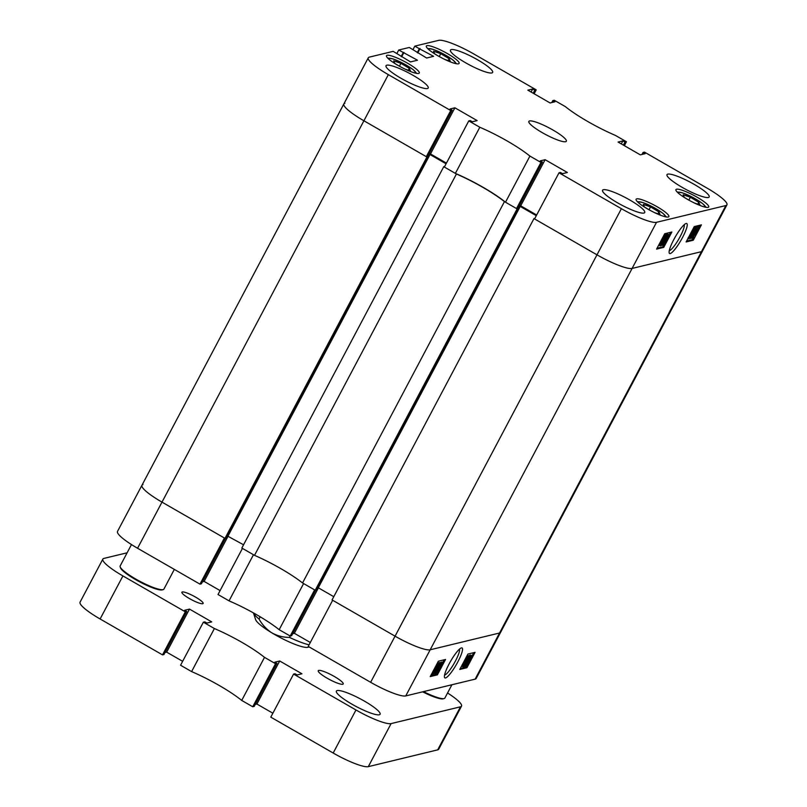 <?xml version="1.0" encoding="UTF-8"?>
<svg xmlns="http://www.w3.org/2000/svg" width="807" height="807" viewBox="0 0 807 807"><rect width="100%" height="100%" fill="white"/><g stroke="black" fill="none" stroke-linecap="round" stroke-linejoin="round"><path stroke-width="1.21" d="M457.841 661.861A17.28 3.319 119.9 0 0 461.352 647.91A17.28 3.319 119.9 0 0 449.096 663.979A17.28 3.319 119.9 0 0 444.455 677.295A17.28 3.319 119.9 0 0 457.841 661.861M444.566 675.066A15.141 2.905 119.9 0 0 455.481 660.943A15.141 2.905 119.9 0 0 459.496 649.121M469.987 655.395L470.592 655.082M464.62 666.047L465.518 666.562L466.194 663.223M468.998 656.01L469.644 655.203L470.552 655.718L463.833 666.975L470.552 655.718M463.047 667.046L466.809 659.067L469.109 656.071L463.329 666.975L462.149 666.521L465.599 660.005M466.143 660.318L465.246 659.803L465.911 658.542L468.02 655.597L469.109 656.071M460.222 668.599L466.032 667.187L473.729 652.661M440.844 662.84L441.762 661.972L442.66 662.486L441.681 661.962L441.57 662.981M439.371 662.92L440.108 662.456M438.564 663.122L438.897 662.638L439.714 663.667L436.96 668.721L433.036 674.42L432.966 673.482L431.977 674.924L431.321 674.551M437.061 663.697L438.12 662.87L439.018 663.384L437.989 662.86L438.03 663.899M430.686 675.741L436.496 674.339L437.031 673.32M442.71 662.587L444.183 659.803M621.4 208.69L596.978 254.82L533.972 218.586L332.06 599.934L395.067 636.168L596.978 254.82A31.816 5.599 27.9 0 0 632.093 268.438A31.816 5.599 -152.1 0 1 596.978 254.82L534.577 218.929L558.999 172.799L621.4 208.69A31.816 5.599 27.9 0 0 656.525 222.308L725.886 205.533A31.816 5.599 27.9 0 0 726.936 204.847L702.514 250.977A31.816 5.599 -152.1 0 1 701.465 251.663A31.816 5.599 27.9 0 0 702.514 250.977L500.602 632.325A31.816 5.599 -152.1 0 1 499.553 633.001L430.181 649.786A31.816 5.599 -152.1 0 1 395.067 636.168A31.816 5.599 27.9 0 0 430.181 649.786L499.553 633.001A31.816 5.599 27.9 0 0 500.602 632.325L476.18 678.455A31.816 5.599 -152.1 0 1 475.131 679.141L405.76 695.916A31.816 5.599 -152.1 0 1 370.635 682.298L395.067 636.168L332.666 600.277L308.234 646.407L370.635 682.298M310.312 642.483L294.353 633.303L292.669 633.717M229.047 600.862L253.469 554.732L242.443 548.387L218.021 594.517L229.047 600.862A49.489 8.706 -152.1 0 1 279.161 629.692L290.197 636.027L291.63 635.684L315.749 590.119M202.446 581.827L204.131 581.413L220.099 590.593M142.99 484.603A31.816 5.599 27.9 0 0 141.931 485.289A31.816 5.599 27.9 0 0 161.995 502.125L137.573 548.256L199.975 584.147L201.407 583.794L225.536 538.229M137.573 548.256A31.816 5.599 -152.1 0 1 117.509 531.42L343.853 103.942A31.816 5.599 27.9 0 0 363.907 120.778L426.308 156.669L450.74 110.539L452.172 110.186L450.064 108.975L454.896 107.805L477.149 120.606L472.317 121.776L470.209 120.566L468.776 120.909L479.812 127.254L455.38 173.384A49.489 8.706 -152.1 0 1 505.505 202.214L529.927 156.084L540.952 162.429L542.385 162.076L540.276 160.865L545.118 159.695L567.371 172.496L562.54 173.666L560.431 172.456L558.999 172.799M309.071 644.833A35.347 6.224 27.9 0 1 289.481 637.399L314.619 589.897L303.593 583.562L279.161 629.692M199.975 584.147L224.396 538.007L161.995 502.125A31.816 5.599 -152.1 0 1 141.931 485.289M445.535 659.48L438.372 661.215L430.232 676.589L437.394 674.854L445.535 659.48M475.071 652.338L467.919 654.063L459.768 669.447L466.93 667.712L475.071 652.338M318.422 587.849L294.353 633.303M228.199 535.959L204.131 581.413M466.032 667.187L466.93 667.712M436.496 674.339L437.394 674.854M431.977 674.924L434.912 669.174L438.897 663.374L438.927 664.413L439.795 663.162M433.036 674.42L432.966 673.482M432.179 674.249L431.634 673.946M433.188 672.776L432.471 672.362M434.912 669.174L434.337 668.842M438.221 664.635L433.934 671.686L438.221 665.452L437.656 665.119M433.662 672.463L437.949 666.219L433.571 673.078M437.929 667.964L440.864 662.9L440.007 665.573L435.023 673.946L437.929 667.964L437.485 667.712M440.057 662.386L440.955 662.91L439.966 662.386M435.023 673.946L434.025 673.411M439.724 665.644L438.504 667.369L439.724 665.644L439.26 665.382M437.182 670.577L437.908 668.489L436.345 670.738L435.619 672.826L437.182 670.577L436.617 670.254M438.937 668.186L442.579 662.486L440.37 667.843L436.728 673.532L438.524 667.944M436.617 673.462L435.911 673.058M436.728 673.532L435.75 673.008M440.087 667.903L441.974 663.606L437.333 672.413L440.087 667.903L439.512 667.581M466.809 659.067L465.911 658.542M468.917 656.111L468.02 655.597M470.34 655.768L469.442 655.254M466.557 663.435L468.423 660.59L467.899 660.287M468.423 660.59L469.038 658.33M469.26 658.462L471.359 655.526L470.461 655.002M465.518 666.562L470.501 658.199L471.449 655.526L470.552 655.012M470.219 658.26L468.998 659.995L470.219 658.26L469.755 657.998M467.677 663.203L468.403 661.115L466.113 665.452L467.677 663.203L467.112 662.87M517.136 208.902L518.608 208.539L316.697 589.887L315.214 590.25L517.136 208.902L504.456 201.609A49.489 8.706 27.9 0 0 456.429 173.989L254.518 555.337L241.838 548.044L443.749 166.696L444.657 166.484M456.429 173.989L443.749 166.696M315.214 590.25L302.544 582.957A49.489 8.706 27.9 0 0 254.518 555.337M227.524 536.03L243.563 544.796M225.002 538.36L426.913 157.012L363.907 120.778L161.995 502.125L225.002 538.36L226.474 537.997L428.386 156.659L426.308 156.669M333.785 596.686L318.301 587.778L520.212 206.431L518.709 206.804M317.736 587.92L318.301 587.778M518.608 208.539L517.973 208.176M536.292 215.681L520.212 206.431M533.972 218.586L534.87 218.374M475.131 679.141L701.465 251.663L632.093 268.438L701.465 251.663L725.886 205.533M344.902 103.266A31.816 5.599 27.9 0 0 343.853 103.942A31.816 5.599 -152.1 0 0 363.907 120.778L388.338 74.648L450.74 110.539M426.913 157.012L428.386 156.659M428.487 154.914L430 154.551L446.079 163.791M302.544 582.957L504.456 201.609M228.088 535.888L430 154.551M682.551 237.46A17.28 3.319 119.9 0 0 686.061 223.509A17.28 3.319 119.9 0 0 673.805 239.578A17.28 3.319 119.9 0 0 669.164 252.894A17.28 3.319 119.9 0 0 682.551 237.46M669.275 250.664A15.141 2.905 119.9 0 0 680.19 236.552A15.141 2.905 119.9 0 0 684.195 224.719M629.692 199.934A23.857 4.196 27.9 0 0 602.557 190.23A23.857 4.196 27.9 0 0 617.607 202.85A23.857 4.196 27.9 0 0 644.732 212.554A23.857 4.196 27.9 0 0 629.692 199.934M694.131 184.339A23.857 4.196 27.9 0 0 667.006 174.635A23.857 4.196 27.9 0 0 682.046 187.264A23.857 4.196 27.9 0 0 709.182 196.969A23.857 4.196 27.9 0 0 694.131 184.339M477.613 59.809A23.857 4.196 27.9 0 0 450.477 50.105A23.857 4.196 27.9 0 0 465.528 62.734A23.857 4.196 27.9 0 0 492.653 72.438A23.857 4.196 27.9 0 0 477.613 59.809M413.164 75.394A23.857 4.196 27.9 0 0 386.039 65.69A23.857 4.196 27.9 0 0 401.079 78.319A23.857 4.196 27.9 0 0 428.214 88.024A23.857 4.196 27.9 0 0 413.164 75.394M697.026 197.16A18.561 3.268 27.9 0 0 675.923 189.605A18.561 3.268 27.9 0 0 687.625 199.43A18.561 3.268 27.9 0 0 708.728 206.975A18.561 3.268 27.9 0 0 697.026 197.16M407.585 63.228A18.561 3.268 27.9 0 0 386.482 55.683A18.561 3.268 27.9 0 0 398.194 65.508A18.561 3.268 27.9 0 0 419.287 73.054A18.561 3.268 27.9 0 0 407.585 63.228M657.191 206.794A18.561 3.268 27.9 0 0 636.087 199.238A18.561 3.268 27.9 0 0 647.799 209.063A18.561 3.268 27.9 0 0 668.892 216.609A18.561 3.268 27.9 0 0 657.191 206.794M447.421 53.595A18.561 3.268 27.9 0 0 426.318 46.049A18.561 3.268 27.9 0 0 438.019 55.865A18.561 3.268 27.9 0 0 459.122 63.42A18.561 3.268 27.9 0 0 447.421 53.595M552.977 130.028A21.214 3.732 27.9 0 0 528.857 121.403A21.214 3.732 27.9 0 0 542.233 132.63A21.214 3.732 27.9 0 0 566.353 141.255A21.214 3.732 27.9 0 0 552.977 130.028M660.247 242.736L659.299 245.399L660.287 245.923L661.145 243.25L660.247 242.736L665.372 234.444M666.199 234.867L666.703 234L667.813 234.474L661.306 245.671L667.813 234.474M667.298 234.171L668.599 234.403L664.837 242.382L662.537 245.378L668.599 234.403M657.019 248.263L662.829 246.861L670.526 232.325M688.936 238.892L688.078 238.438L689.067 238.963L688.462 237.53M688.159 238.438L688.27 237.429M694.857 227.846L695.866 227.07M696.673 227.483L697.712 226.505L698.68 227.967L699.679 226.525L698.771 226L698.257 226.747M686.555 241.122L692.366 239.719L693.687 237.228M699.427 226.384L700.062 225.183M505.505 202.214L516.53 208.559L540.952 162.429M551.786 102.56L552.825 100.582L554.258 100.239L565.283 106.574A49.489 8.706 27.9 0 0 615.408 135.405L626.434 141.75L624.356 145.674M529.927 156.084A49.489 8.706 27.9 0 0 479.812 127.254M726.936 204.847A31.816 5.599 27.9 0 0 706.882 188.011L644.48 152.12L643.048 152.473L645.146 153.683L640.314 154.853L618.061 142.052L622.893 140.882L625.001 142.093L626.434 141.75M552.825 100.582L554.934 101.793L550.102 102.963L527.849 90.162L532.681 88.992L534.779 90.202L536.211 89.859L534.133 93.783M417.269 52.637L419.347 48.713L414.838 46.12L438.695 40.35A31.816 5.599 27.9 0 1 473.81 53.968L536.211 89.859M419.347 48.713L433.601 56.329L426.621 58.013L409.29 47.462L398.729 50.014L417.491 60.222L410.511 61.907L393.18 51.355L369.324 57.136A31.816 5.599 27.9 0 0 368.274 57.811A31.816 5.599 27.9 0 0 388.338 74.648M468.776 120.909L444.354 167.049L455.38 173.384M446.432 163.115L430.474 153.935L428.789 154.349M519.002 206.239L520.686 205.825L536.655 215.005M542.385 162.076L517.963 208.206L516.53 208.559M398.729 50.014L396.883 53.494M414.838 46.12L413.002 49.6M686.111 241.969L693.274 240.234L701.414 224.86L694.252 226.585L686.111 241.969M656.575 249.111L663.737 247.376L671.878 232.002L664.716 233.737L656.575 249.111M641.999 154.44L643.048 152.473M621.289 143.908L622.893 140.882M623.397 145.119L625.001 142.093M531.077 92.018L532.681 88.992M533.185 93.229L534.779 90.202M417.754 52.919L420.064 48.541M401.16 56.54L403.238 52.616M401.644 56.813L403.954 52.435M427.74 156.316L452.172 110.186M430.474 153.935L454.896 107.805M520.686 205.825L545.118 159.695M662.829 246.861L663.737 247.376M692.366 239.719L693.274 240.234M699.679 226.525L692.749 238.065L692.719 237.026L691.377 238.015M691.851 238.287L691.66 237.631M691.942 237.783L692.608 236.118M692.951 236.31L694.434 232.587M694.686 232.729L698.61 227.019L698.68 227.967M692.749 238.065L691.73 237.54M696.451 232.366L693.425 236.804L696.068 232.144M693.425 235.997L693.284 236.723M697.934 228.28L693.697 235.22L697.984 228.976L697.46 228.674M690.782 238.549L694.181 230.943L696.623 227.503L692.88 235.614L690.782 238.549L689.793 238.025M695.816 226.989L696.723 227.513L695.715 226.989M691.367 237.429L693.142 234.07L691.306 237.389M693.687 232.951L696.027 228.623L693.667 232.91M695.301 230.711L694.736 230.378M689.178 237.944L694.918 227.917L692.709 233.263L689.067 238.963M691.286 233.606L690.711 233.273M689.622 237.833L694.313 229.037L689.602 237.803M692.416 233.334L691.851 233.011M668.317 234.474L667.409 233.959M662.537 245.378L661.75 244.925M667.601 234.524L666.703 234M661.145 243.25L666.128 234.877L665.089 238.015L660.287 245.923M662.628 241L661.73 240.476M663.687 238.317L662.789 237.803M662.083 243.089L662.648 241.454L660.812 244.773L662.083 243.089L661.629 242.826M663.193 240.325L665.533 235.997L663.172 240.284M664.807 238.085L664.242 237.762M309.131 646.921L307.87 647.285A30.051 5.286 -152.1 0 1 306.761 647.426A30.051 5.286 -152.1 0 1 271.818 632.829A30.051 5.286 -152.1 0 1 255.617 619.615L253.438 612.906A35.347 6.224 27.9 0 0 259.027 619.03L260.207 616.81M289.481 637.399C283.237 637.409 277.346 635.886 271.818 632.829C266.492 629.339 262.235 624.739 259.027 619.03M657.927 213.794L658.916 211.918L660.065 214.521L654.719 212.705M658.916 211.918L650.533 206.864L643.29 204.413L644.44 207.016L648.717 209.588M649.01 209.749L650.533 206.864M697.762 204.161L698.751 202.285L699.901 204.877L694.545 203.071M698.751 202.285L690.368 197.231L683.126 194.78L684.275 197.372L688.542 199.954M688.835 200.116L690.368 197.231M408.322 70.229L409.31 68.363L410.46 70.955L405.114 69.14M409.31 68.363L400.928 63.309L393.685 60.858L394.835 63.45L399.112 66.023M399.404 66.194L400.928 63.309M448.157 60.596L449.146 58.719L450.296 61.322L444.939 59.506M449.146 58.719L440.763 53.676L433.52 51.214L434.67 53.817L438.937 56.389M439.23 56.551L440.763 53.676M423.493 691.629A24.745 4.358 27.9 0 0 425.43 692.577A24.745 4.358 27.9 0 0 444.153 698.549L443.225 698.822A24.039 4.227 -152.1 0 1 425.037 693.021A24.039 4.227 -152.1 0 1 422.636 691.831M444.153 698.549A24.745 4.358 27.9 0 0 444.869 698.055L451.91 684.75M189.463 598.582A12.014 2.118 -152.1 0 1 181.888 592.217A12.014 2.118 -152.1 0 1 195.556 597.109A12.014 2.118 -152.1 0 1 203.132 603.465A12.014 2.118 -152.1 0 1 189.463 598.582M327.148 678.203A14.143 2.492 -152.1 0 1 318.23 670.718A14.143 2.492 -152.1 0 1 334.31 676.478A14.143 2.492 -152.1 0 1 343.227 683.953A14.143 2.492 -152.1 0 1 327.148 678.203M351.963 704.188A24.745 4.358 -152.1 0 1 336.358 691.095A24.745 4.358 -152.1 0 1 364.492 701.162A24.745 4.358 -152.1 0 1 380.097 714.256A24.745 4.358 -152.1 0 1 351.963 704.188M355.978 709.978A31.816 5.599 27.9 0 0 391.102 723.597L460.474 706.811A31.816 5.599 27.9 0 0 461.523 706.135L438.726 749.189A31.816 5.599 -152.1 0 1 437.676 749.864L368.305 766.65A31.816 5.599 -152.1 0 1 333.19 753.032L355.978 709.978L293.577 674.087L295.009 673.744L297.117 674.955L301.949 673.784L279.696 660.983L256.898 704.037L272.867 713.217M293.577 674.087L270.789 717.141L333.19 753.032M255.214 704.44L256.898 704.037M191.592 671.595L214.39 628.542L203.364 622.197L180.566 665.25L191.592 671.595A49.489 8.706 -152.1 0 1 241.717 700.426L252.742 706.761L254.175 706.418L276.972 663.364L274.864 662.154L279.696 660.983M165.001 652.56L166.686 652.147L182.644 661.326M127.123 552.795L103.911 558.414A31.816 5.599 27.9 0 0 102.852 559.1A31.816 5.599 27.9 0 0 122.916 575.936L100.118 618.989L162.52 654.881L163.952 654.527L186.75 611.474L184.642 610.263L189.484 609.093L211.737 621.894L206.905 623.065L204.796 621.854L203.364 622.197M100.118 618.989A31.816 5.599 -152.1 0 1 80.064 602.153L102.852 559.1M252.742 706.761L275.54 663.707L264.514 657.362L241.717 700.426M186.75 611.474L185.317 611.817L122.916 575.936M214.39 628.542A49.489 8.706 -152.1 0 1 264.514 657.362M275.54 663.707L276.972 663.364M461.523 706.135A31.816 5.599 27.9 0 0 447.552 692.981M185.317 611.817L162.52 654.881M189.484 609.093L166.686 652.147M163.185 589.604L162.257 589.877A24.039 4.227 -152.1 0 1 138.058 580.99A24.039 4.227 -152.1 0 1 120.445 567.745L120.152 566.827A24.745 4.358 27.9 0 0 138.279 580.455A24.745 4.358 27.9 0 0 163.185 589.604A24.745 4.358 27.9 0 0 163.902 589.11L174.332 569.399M131.48 544.564L120.162 565.949A24.745 4.358 27.9 0 0 120.152 566.827M656.525 222.308L405.76 695.916M665.402 216.78A15.555 2.734 27.9 0 0 657.019 209.336A15.555 2.734 27.9 0 0 637.913 202.224M705.237 207.147A15.555 2.734 27.9 0 0 696.855 199.702A15.555 2.734 27.9 0 0 677.749 192.591M415.797 73.225A15.555 2.734 27.9 0 0 407.414 65.781A15.555 2.734 27.9 0 0 388.308 58.669M455.632 63.582A15.555 2.734 27.9 0 0 447.249 56.147A15.555 2.734 27.9 0 0 428.144 49.035M437.676 749.864L460.474 706.811M391.102 723.597L368.305 766.65M432.905 674.42L431.997 673.895M368.274 57.811L343.853 103.942M698.741 227.029L697.843 226.515M666.31 216.962L662.688 213.119L653.055 207.056L642.665 202.476L637.258 201.579M706.135 207.318L702.514 203.485L692.89 197.422L682.5 192.843L677.093 191.945M416.705 73.397L413.083 69.553L403.45 63.501L393.059 58.911L387.653 58.023M456.53 63.763L452.909 59.92L443.285 53.867L432.895 49.277L427.488 48.39"/></g></svg>
